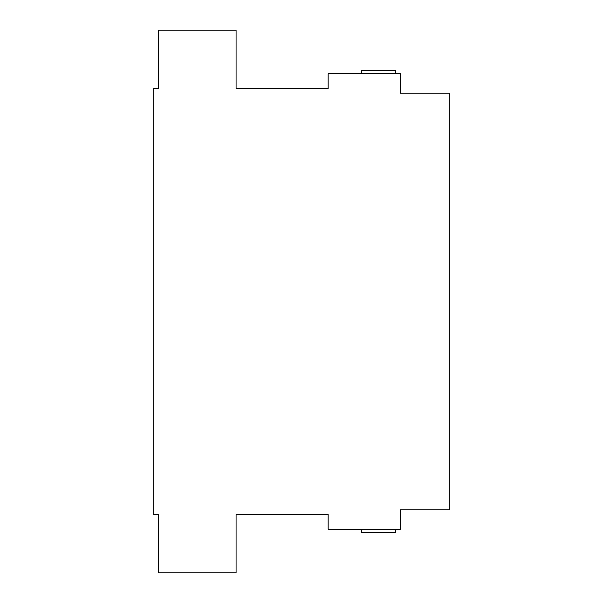 <?xml version="1.0" encoding="UTF-8"?>
<svg xmlns="http://www.w3.org/2000/svg" width="603" height="603" viewBox="0 0 603 603"><rect width="100%" height="100%" fill="white"/><g stroke="black" fill="none" stroke-linecap="round" stroke-linejoin="round"><path stroke-width="0.9" d="M328.153 529.238L400.347 529.238L400.347 509.859L449.288 509.859L449.288 93.141L400.347 93.141L400.347 73.762L328.153 73.762L328.153 88.535L236.082 88.535L236.082 30.15L158.559 30.15L158.559 88.535L153.712 88.535L153.712 514.465L158.559 514.465L158.559 572.85L236.082 572.85L236.082 514.465L328.153 514.465L328.153 529.238M395.5 73.762L395.5 70.611L361.581 70.611L361.581 73.762M395.5 529.238L395.5 532.389L361.581 532.389L361.581 529.238"/></g></svg>
